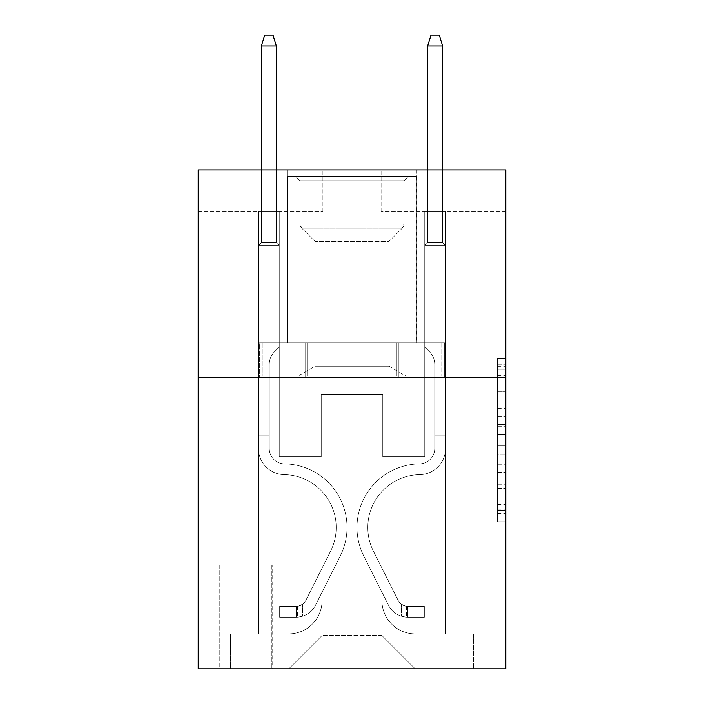 <?xml version="1.0" encoding="UTF-8"?>
<svg xmlns="http://www.w3.org/2000/svg" width="704" height="704" viewBox="0 0 704 704"><rect width="100%" height="100%" fill="white"/><g stroke="black" fill="none" stroke-linecap="round" stroke-linejoin="round"><path stroke-width="0.53" stroke-dasharray="3.52 2.64" d="M497.508 408.311L497.508 434.43L505.824 434.43L505.824 513.594L505.824 366.687L505.824 434.43L497.508 434.43L497.508 364.232L497.508 521.752L497.508 358.521L497.508 510.33L505.824 510.33L497.508 510.33L505.824 510.33L497.508 510.33L497.508 484.211L497.508 521.752L505.824 521.752L505.824 358.521L505.824 509.925L505.824 445.852L497.508 445.852L505.824 445.852L505.824 484.211L505.824 369.952L497.508 369.952L505.824 369.952L505.824 521.752L505.824 366.687L505.824 521.752L497.508 521.752L497.508 358.521L505.824 358.521L505.824 366.687L505.824 358.521L505.824 366.687L505.824 358.521L505.824 364.232L505.824 358.521L497.508 358.521L497.508 369.952L505.824 369.952L497.508 369.952L497.508 408.311L505.824 408.311M416.856 169.902L416.856 342.857L287.144 342.857L416.856 342.857L287.144 342.857L416.856 342.857L416.856 169.902L287.144 169.902L287.144 342.857L287.144 169.902L416.856 169.902M272.175 564.863L218.962 564.863L272.175 564.863L272.175 668.8L218.962 668.8L272.175 668.8M218.962 564.863L218.962 668.8M505.824 424.635L505.824 416.469L505.824 424.635L497.508 424.635L497.508 391.785L497.508 488.497L497.508 464.218L505.824 464.218L497.508 464.218L497.508 521.752L505.824 521.752L497.508 521.752L505.824 521.752L497.508 521.752L497.508 358.521L505.824 358.521L497.508 358.521L505.824 358.521L497.508 358.521L497.508 424.635L505.824 424.635M505.824 377.775L505.824 668.8L198.176 668.8L198.176 377.775L505.824 377.775L505.824 169.902L381.102 169.902L505.824 169.902L505.824 211.473L505.824 169.902L198.176 169.902L322.898 169.902L198.176 169.902L198.176 377.775L505.824 377.775L198.176 377.775M258.456 211.473L258.456 633.873L288.807 633.873A33.264 33.264 0 0 0 322.062 600.618L322.062 394.407L322.062 635.536L322.062 394.407L322.062 635.536L322.062 394.407L381.938 394.407L381.938 600.618A33.264 33.264 0 0 0 415.193 633.873L445.544 633.873L445.544 211.473L445.544 633.873L445.544 211.473L445.544 633.873L445.544 211.473L445.544 633.873L445.544 211.473L445.544 633.873L445.544 211.473L445.544 633.873L445.544 211.473L445.544 633.873L473.396 633.873L415.193 633.873L445.544 633.873L415.193 633.873L445.544 633.873L415.193 633.873L445.544 633.873L415.193 633.873L445.544 633.873L415.193 633.873L445.544 633.873L445.544 211.473L424.758 211.473L445.544 211.473L424.758 211.473L445.544 211.473L424.758 211.473L445.544 211.473L424.758 211.473L445.544 211.473L424.758 211.473L445.544 211.473L424.758 211.473L445.544 211.473L424.758 211.473L445.544 211.473L445.544 633.873L415.193 633.873A33.264 33.264 0 0 1 381.938 600.618A33.264 33.264 0 0 0 415.193 633.873A33.264 33.264 0 0 1 381.938 600.618A33.264 33.264 0 0 0 415.193 633.873A33.264 33.264 0 0 1 381.938 600.618A33.264 33.264 0 0 0 415.193 633.873A33.264 33.264 0 0 1 381.938 600.618A33.264 33.264 0 0 0 415.193 633.873A33.264 33.264 0 0 1 381.938 600.618A33.264 33.264 0 0 0 415.193 633.873A33.264 33.264 0 0 1 381.938 600.618L381.938 394.407L381.938 635.536L322.062 635.536L381.938 635.536L415.193 668.8L473.396 668.8L288.807 668.8L415.193 668.8L381.938 635.536L415.193 668.8L381.938 635.536L381.938 394.407L381.938 635.536L381.938 394.407L321.235 394.407L321.235 456.773L279.242 456.773L279.242 211.473L258.456 211.473L258.456 633.873L288.807 633.873A33.264 33.264 0 0 0 322.062 600.618L322.062 394.407L321.235 394.407L321.235 456.773L279.242 456.773L279.242 211.473L258.456 211.473L258.456 633.873L288.807 633.873L230.604 633.873L288.807 633.873L258.456 633.873L258.456 211.473L258.456 633.873L258.456 211.473L258.456 633.873L258.456 211.473L258.456 633.873L258.456 211.473L258.456 633.873L258.456 211.473L279.242 211.473L258.456 211.473L279.242 211.473L258.456 211.473L279.242 211.473L258.456 211.473L279.242 211.473L258.456 211.473L279.242 211.473L258.456 211.473L279.242 211.473L258.456 211.473L258.456 633.873L258.456 211.473M322.062 600.618L322.062 394.407L321.235 394.407L321.235 456.773L279.242 456.773L279.242 211.473L279.242 456.773L279.242 211.473L279.242 456.773L279.242 211.473L279.242 456.773L279.242 211.473L279.242 456.773L279.242 211.473L279.242 456.773L279.242 211.473L279.242 456.773L321.235 456.773L279.242 456.773L321.235 456.773L279.242 456.773L321.235 456.773L279.242 456.773L321.235 456.773L279.242 456.773L321.235 456.773L279.242 456.773L321.235 456.773L321.235 394.407L321.235 456.773L321.235 394.407L321.235 456.773L321.235 394.407L321.235 456.773L321.235 394.407L321.235 456.773L321.235 394.407L321.235 456.773L321.235 394.407L322.062 394.407L321.235 394.407L322.062 394.407L321.235 394.407L322.062 394.407L321.235 394.407L322.062 394.407L321.235 394.407L322.062 394.407L321.235 394.407L322.062 394.407L322.062 600.618A33.264 33.264 0 0 1 288.807 633.873A33.264 33.264 0 0 0 322.062 600.618A33.264 33.264 0 0 1 288.807 633.873A33.264 33.264 0 0 0 322.062 600.618A33.264 33.264 0 0 1 288.807 633.873A33.264 33.264 0 0 0 322.062 600.618A33.264 33.264 0 0 1 288.807 633.873A33.264 33.264 0 0 0 322.062 600.618A33.264 33.264 0 0 1 288.807 633.873A33.264 33.264 0 0 0 322.062 600.618M505.824 211.473L381.102 211.473L505.824 211.473M198.176 211.473L322.898 211.473L198.176 211.473L198.176 169.902L198.176 211.473M219.789 668.8L271.348 668.8L219.789 668.8L219.789 564.863L271.348 564.863L271.348 668.8L271.348 564.863L219.789 564.863L219.789 668.8M230.604 668.8L288.807 668.8L322.062 635.536L288.807 668.8L322.062 635.536L288.807 668.8L230.604 668.8L230.604 633.873L230.604 668.8M382.765 394.407L381.938 394.407L382.765 394.407L381.938 394.407L382.765 394.407L381.938 394.407L382.765 394.407L381.938 394.407L382.765 394.407L381.938 394.407L382.765 394.407L381.938 394.407L382.765 394.407L381.938 394.407L382.765 394.407L382.765 456.773L382.765 394.407M381.102 211.473L381.102 169.902L381.102 211.473M322.898 211.473L322.898 169.902L322.898 211.473M473.396 633.873L473.396 668.8L473.396 633.873M424.758 211.473L424.758 456.773L382.765 456.773L424.758 456.773L382.765 456.773L424.758 456.773L382.765 456.773L424.758 456.773L382.765 456.773L424.758 456.773L382.765 456.773L424.758 456.773L382.765 456.773L424.758 456.773L382.765 456.773L424.758 456.773L424.758 211.473M444.655 377.775L259.345 377.775L444.655 377.775L444.655 342.857L259.345 342.857L398.323 342.857L398.323 377.775L398.323 342.857L305.677 342.857L305.677 377.775L305.677 342.857L259.345 342.857L259.345 377.775L259.345 342.857L444.655 342.857L444.655 377.775M305.677 342.857L305.677 377.775L305.677 342.857M398.323 342.857L398.323 377.775L398.323 342.857M497.508 434.43L505.824 434.43L497.508 434.43M497.508 364.232L497.508 358.521L497.508 364.232L505.824 364.232L497.508 364.232M497.508 488.092L497.508 454.01L497.508 488.092L505.824 488.092L497.508 488.092M497.508 454.01L497.508 445.852L505.824 445.852L497.508 445.852L497.508 454.01L505.824 454.01L497.508 454.01M497.508 391.785L497.508 369.952L497.508 391.785L505.824 391.785L497.508 391.785M497.508 358.521L505.824 358.521L497.508 358.521L497.508 366.687L497.508 358.521L505.824 358.521M497.508 521.752L505.824 521.752L497.508 521.752L497.508 513.594L497.508 521.752M269.262 435.151L269.262 440.141L258.456 440.141L258.456 435.151L258.456 448.474L258.456 245.573L279.242 245.573L258.456 245.573L261.369 242.66L276.338 242.66L261.369 242.66L258.456 245.573L279.242 245.573L279.242 347.01L274.56 351.701A18.066 18.066 -31.8 0 0 269.262 364.47A18.066 18.066 148.2 0 1 274.56 351.701L279.242 347.01L279.242 245.573L258.456 245.573L261.369 242.66L276.338 242.66L279.242 245.573L258.456 245.573L279.242 245.573L276.338 242.66L261.369 242.66L258.456 245.573L261.369 242.66L276.338 242.66L279.242 245.573L258.456 245.573L279.242 245.573L279.242 347.01L274.56 351.701A18.066 18.066 -31.8 0 0 269.262 364.47A18.066 18.066 148.2 0 1 274.56 351.701L279.242 347.01L279.242 245.573L258.456 245.573L261.369 242.66L258.456 245.573L279.242 245.573L258.456 245.573L261.369 242.66L276.338 242.66L261.369 242.66L258.456 245.573L279.242 245.573L276.338 242.66L279.242 245.573L258.456 245.573L261.369 242.66L276.338 242.66L261.369 242.66L258.456 245.573L279.242 245.573L279.242 347.01L274.56 351.701A18.066 18.066 -31.8 0 0 269.262 364.47A18.066 18.066 148.2 0 1 274.56 351.701L279.242 347.01L279.242 245.573L258.456 245.573L261.369 242.66L276.338 242.66L279.242 245.573L258.456 245.573L258.456 448.474A26.189 26.189 -31.8 0 0 284.231 474.663A26.189 26.189 148.2 0 1 258.456 448.474L258.456 245.573L258.456 448.474A26.189 26.189 -31.8 0 0 284.231 474.663A26.189 26.189 148.2 0 1 258.456 448.474L258.456 245.573L258.456 448.474A26.189 26.189 -31.8 0 0 284.231 474.663A26.189 26.189 148.2 0 1 258.456 448.474L258.456 245.573L279.242 245.573L276.338 242.66L261.369 242.66L258.456 245.573L279.242 245.573L279.242 347.01L274.56 351.701A18.066 18.066 -31.8 0 0 269.262 364.47A18.066 18.066 148.2 0 1 274.56 351.701L279.242 347.01L279.242 245.573L258.456 245.573L258.456 448.474A26.189 26.189 -31.8 0 0 284.231 474.663A52.8 52.8 148.2 0 1 330.581 551.17A52.8 52.8 -31.8 0 0 284.231 474.663A26.189 26.189 148.2 0 1 258.456 448.474L258.456 245.573L279.242 245.573L276.338 242.66L279.242 245.573L279.242 347.01L274.56 351.701A18.066 18.066 -31.8 0 0 269.262 364.47A18.066 18.066 148.2 0 1 274.56 351.701L279.242 347.01L279.242 245.573L258.456 245.573L258.456 448.474A26.189 26.189 -31.8 0 0 284.231 474.663A26.189 26.189 148.2 0 1 258.456 448.474L258.456 245.573L279.242 245.573L276.338 242.66L261.369 242.66L276.338 242.66L279.242 245.573L258.456 245.573L279.242 245.573L279.242 347.01L274.56 351.701A18.066 18.066 -31.8 0 0 269.262 364.47A18.066 18.066 148.2 0 1 274.56 351.701L279.242 347.01L279.242 245.573L258.456 245.573L258.456 448.474A26.189 26.189 -31.8 0 0 284.231 474.663A26.189 26.189 148.2 0 1 258.456 448.474L258.456 245.573L279.242 245.573L276.338 242.66L261.369 242.66L258.456 245.573L279.242 245.573L279.242 347.01L274.56 351.701A18.066 18.066 -31.8 0 0 269.262 364.47A18.066 18.066 148.2 0 1 274.56 351.701L279.242 347.01L279.242 245.573L258.456 245.573L258.456 448.474L258.456 440.141L269.262 440.141L269.262 435.151L258.456 435.151L269.262 435.151L269.262 448.474L269.262 364.47L269.262 448.474A15.382 15.382 -31.8 0 0 284.407 463.857A15.382 15.382 148.2 0 1 269.262 448.474L269.262 364.47L269.262 448.474L269.262 435.151L258.456 435.151L269.262 435.151L269.262 448.474A15.382 15.382 -31.8 0 0 284.407 463.857A15.382 15.382 148.2 0 1 269.262 448.474L269.262 364.47L269.262 448.474A15.382 15.382 -31.8 0 0 284.407 463.857A15.382 15.382 148.2 0 1 269.262 448.474L269.262 364.47L269.262 448.474L269.262 435.151L258.456 435.151L269.262 435.151L269.262 448.474A15.382 15.382 -31.8 0 0 284.407 463.857A63.606 63.606 148.2 0 1 340.234 556.028A63.606 63.606 -31.8 0 0 284.407 463.857A15.382 15.382 148.2 0 1 269.262 448.474L269.262 364.47L269.262 448.474A15.382 15.382 -31.8 0 0 284.407 463.857A15.382 15.382 148.2 0 1 269.262 448.474L269.262 364.47L269.262 448.474L269.262 435.151L258.456 435.151M296.287 617.241A22.035 22.035 -31.8 0 0 315.559 605.106L340.234 556.028A63.606 63.606 -31.8 0 0 284.407 463.857A15.382 15.382 148.2 0 1 269.262 448.474A15.382 15.382 -31.8 0 0 284.407 463.857A63.606 63.606 148.2 0 1 340.234 556.028A63.606 63.606 -31.8 0 0 284.407 463.857A15.382 15.382 148.2 0 1 269.262 448.474L269.262 364.47L269.262 448.474A15.382 15.382 -31.8 0 0 284.407 463.857A15.382 15.382 148.2 0 1 269.262 448.474A15.382 15.382 148.2 0 0 284.407 463.857A63.606 63.606 148.2 0 1 340.234 556.028L315.559 605.106L340.234 556.028A63.606 63.606 -31.8 0 0 284.407 463.857A15.382 15.382 148.2 0 1 269.262 448.474A15.382 15.382 148.2 0 0 284.407 463.857A15.382 15.382 148.2 0 1 269.262 448.474A15.382 15.382 148.2 0 0 284.407 463.857A63.606 63.606 148.2 0 1 340.234 556.028A63.606 63.606 -31.8 0 0 284.407 463.857A15.382 15.382 148.2 0 1 269.262 448.474A15.382 15.382 148.2 0 0 284.407 463.857A63.606 63.606 148.2 0 1 340.234 556.028A63.606 63.606 -31.8 0 0 284.407 463.857A15.382 15.382 148.2 0 1 269.262 448.474A15.382 15.382 148.2 0 0 284.407 463.857A15.382 15.382 148.2 0 1 269.262 448.474A15.382 15.382 148.2 0 0 284.407 463.857A63.606 63.606 148.2 0 1 340.234 556.028L315.559 605.106L340.234 556.028A63.606 63.606 -31.8 0 0 284.407 463.857A15.382 15.382 148.2 0 1 269.262 448.474A15.382 15.382 148.2 0 0 284.407 463.857A63.606 63.606 148.2 0 1 340.234 556.028A63.606 63.606 -31.8 0 0 284.407 463.857A63.606 63.606 -31.8 0 1 340.234 556.028L315.559 605.106A22.035 22.035 148.2 0 1 302.526 616.22A22.035 22.035 -31.8 0 0 315.559 605.106L340.234 556.028A63.606 63.606 -31.8 0 0 284.407 463.857A63.606 63.606 -31.8 0 1 340.234 556.028A63.606 63.606 -31.8 0 0 284.407 463.857A63.606 63.606 -31.8 0 1 340.234 556.028L315.559 605.106L340.234 556.028A63.606 63.606 -31.8 0 0 284.407 463.857A63.606 63.606 -31.8 0 1 340.234 556.028L315.559 605.106L340.234 556.028A63.606 63.606 -31.8 0 0 284.407 463.857A63.606 63.606 -31.8 0 1 340.234 556.028A63.606 63.606 -31.8 0 0 284.407 463.857A63.606 63.606 -31.8 0 1 340.234 556.028L315.559 605.106A22.035 22.035 148.2 0 1 302.526 616.22C296.12 617.584 296.12 617.584 302.526 616.22C296.12 617.584 296.12 617.584 302.526 616.22A22.035 22.035 -31.8 0 0 315.559 605.106L340.234 556.028A63.606 63.606 -31.8 0 0 284.407 463.857A63.606 63.606 -31.8 0 1 340.234 556.028L315.559 605.106A22.035 22.035 148.2 0 1 302.526 616.22C296.12 617.584 296.12 617.584 302.526 616.22C296.12 617.584 296.12 617.584 302.526 616.22A22.035 22.035 -31.8 0 0 315.559 605.106L340.234 556.028L315.559 605.106A22.035 22.035 148.2 0 1 302.526 616.22C296.12 617.584 296.12 617.584 302.526 616.22C296.12 617.584 296.12 617.584 302.526 616.22A22.035 22.035 -31.8 0 0 315.559 605.106L340.234 556.028L315.559 605.106A22.035 22.035 148.2 0 1 302.526 616.22C296.12 617.584 296.12 617.584 302.526 616.22C296.12 617.584 296.12 617.584 302.526 616.22A22.035 22.035 -31.8 0 0 315.559 605.106L340.234 556.028L315.559 605.106A22.035 22.035 148.2 0 1 302.526 616.22C296.12 617.584 296.12 617.584 302.526 616.22C296.12 617.584 296.12 617.584 302.526 616.22A22.035 22.035 -31.8 0 0 315.559 605.106L340.234 556.028L315.559 605.106A22.035 22.035 148.2 0 1 302.526 616.22C296.12 617.584 296.12 617.584 302.526 616.22C296.12 617.584 296.12 617.584 302.526 616.22A22.035 22.035 -31.8 0 0 315.559 605.106A22.035 22.035 -31.8 0 1 296.287 617.241L296.287 606.434A11.229 11.229 -31.8 0 0 305.906 600.257L330.581 551.17A52.8 52.8 -31.8 0 0 284.231 474.663A52.8 52.8 148.2 0 1 330.581 551.17A52.8 52.8 -31.8 0 0 284.231 474.663A26.189 26.189 148.2 0 1 258.456 448.474A26.189 26.189 -31.8 0 0 284.231 474.663A26.189 26.189 148.2 0 1 258.456 448.474A26.189 26.189 148.2 0 0 284.231 474.663A52.8 52.8 148.2 0 1 330.581 551.17L305.906 600.257L330.581 551.17A52.8 52.8 -31.8 0 0 284.231 474.663A26.189 26.189 148.2 0 1 258.456 448.474A26.189 26.189 148.2 0 0 284.231 474.663A26.189 26.189 148.2 0 1 258.456 448.474A26.189 26.189 148.2 0 0 284.231 474.663A52.8 52.8 148.2 0 1 330.581 551.17A52.8 52.8 -31.8 0 0 284.231 474.663A26.189 26.189 148.2 0 1 258.456 448.474A26.189 26.189 148.2 0 0 284.231 474.663A52.8 52.8 148.2 0 1 330.581 551.17A52.8 52.8 -31.8 0 0 284.231 474.663A26.189 26.189 148.2 0 1 258.456 448.474A26.189 26.189 148.2 0 0 284.231 474.663A26.189 26.189 148.2 0 1 258.456 448.474A26.189 26.189 148.2 0 0 284.231 474.663A52.8 52.8 148.2 0 1 330.581 551.17L305.906 600.257L330.581 551.17A52.8 52.8 -31.8 0 0 284.231 474.663A26.189 26.189 148.2 0 1 258.456 448.474A26.189 26.189 148.2 0 0 284.231 474.663A52.8 52.8 148.2 0 1 330.581 551.17A52.8 52.8 -31.8 0 0 284.231 474.663A52.8 52.8 -31.8 0 1 330.581 551.17L305.906 600.257A11.229 11.229 148.2 0 1 302.526 604.252C296.226 607.147 296.226 607.147 302.526 604.252C296.226 607.147 296.226 607.147 302.526 604.252A11.229 11.229 -31.8 0 0 305.906 600.257L330.581 551.17A52.8 52.8 -31.8 0 0 284.231 474.663A52.8 52.8 -31.8 0 1 330.581 551.17A52.8 52.8 -31.8 0 0 284.231 474.663A52.8 52.8 -31.8 0 1 330.581 551.17L305.906 600.257L330.581 551.17A52.8 52.8 -31.8 0 0 284.231 474.663A52.8 52.8 -31.8 0 1 330.581 551.17L305.906 600.257L330.581 551.17A52.8 52.8 -31.8 0 0 284.231 474.663A52.8 52.8 -31.8 0 1 330.581 551.17A52.8 52.8 -31.8 0 0 284.231 474.663A52.8 52.8 -31.8 0 1 330.581 551.17L305.906 600.257A11.229 11.229 148.2 0 1 302.526 604.252C296.226 607.147 296.226 607.147 302.526 604.252C296.226 607.147 296.226 607.147 302.526 604.252A11.229 11.229 -31.8 0 0 305.906 600.257L330.581 551.17A52.8 52.8 -31.8 0 0 284.231 474.663A52.8 52.8 -31.8 0 1 330.581 551.17L305.906 600.257A11.229 11.229 148.2 0 1 302.526 604.252C296.226 607.147 296.226 607.147 302.526 604.252C296.226 607.147 296.226 607.147 302.526 604.252A11.229 11.229 -31.8 0 0 305.906 600.257L330.581 551.17L305.906 600.257A11.229 11.229 148.2 0 1 302.526 604.252C296.226 607.147 296.226 607.147 302.526 604.252C296.226 607.147 296.226 607.147 302.526 604.252A11.229 11.229 -31.8 0 0 305.906 600.257L330.581 551.17L305.906 600.257A11.229 11.229 148.2 0 1 302.526 604.252C296.226 607.147 296.226 607.147 302.526 604.252C296.226 607.147 296.226 607.147 302.526 604.252A11.229 11.229 -31.8 0 0 305.906 600.257L330.581 551.17L305.906 600.257A11.229 11.229 148.2 0 1 302.526 604.252C296.226 607.147 296.226 607.147 302.526 604.252C296.226 607.147 296.226 607.147 302.526 604.252A11.229 11.229 -31.8 0 0 305.906 600.257L330.581 551.17L305.906 600.257A11.229 11.229 148.2 0 1 302.526 604.252C296.226 607.147 296.226 607.147 302.526 604.252C296.226 607.147 296.226 607.147 302.526 604.252A11.229 11.229 -31.8 0 0 305.906 600.257A11.229 11.229 -31.8 0 1 296.287 606.434L296.287 617.241L279.664 617.25L296.287 617.241A22.035 22.035 -31.8 0 0 315.559 605.106A22.035 22.035 -31.8 0 1 296.287 617.241L296.287 606.434L279.664 606.434L296.287 606.434A11.229 11.229 -31.8 0 0 305.906 600.257A11.229 11.229 -31.8 0 1 296.287 606.434L296.287 617.241L279.664 617.25L279.664 606.434L279.664 617.25L296.287 617.241A22.035 22.035 -31.8 0 0 315.559 605.106A22.035 22.035 -31.8 0 1 296.287 617.241L296.287 606.434L279.664 606.434L296.287 606.434A11.229 11.229 -31.8 0 0 305.906 600.257A11.229 11.229 -31.8 0 1 296.287 606.434L296.287 617.241L279.664 617.25L279.664 606.434L279.664 617.25L296.287 617.241A22.035 22.035 -31.8 0 0 315.559 605.106A22.035 22.035 -31.8 0 1 296.287 617.241L296.287 606.434L279.664 606.434L296.287 606.434A11.229 11.229 -31.8 0 0 305.906 600.257A11.229 11.229 -31.8 0 1 296.287 606.434L296.287 617.241L279.664 617.25L279.664 606.434L279.664 617.25L296.287 617.241A22.035 22.035 -31.8 0 0 315.559 605.106A22.035 22.035 -31.8 0 1 296.287 617.241L296.287 606.434L279.664 606.434L296.287 606.434A11.229 11.229 -31.8 0 0 305.906 600.257A11.229 11.229 -31.8 0 1 296.287 606.434L296.287 617.241L279.664 617.25L279.664 606.434L279.664 617.25L296.287 617.241A22.035 22.035 -31.8 0 0 315.559 605.106A22.035 22.035 -31.8 0 1 296.287 617.241L296.287 606.434L279.664 606.434L296.287 606.434A11.229 11.229 -31.8 0 0 305.906 600.257A11.229 11.229 -31.8 0 1 296.287 606.434L296.287 617.241L279.664 617.25L279.664 606.434L279.664 617.25L296.287 617.241A22.035 22.035 -31.8 0 0 315.559 605.106A22.035 22.035 -31.8 0 1 296.287 617.241L296.287 606.434L279.664 606.434L296.287 606.434A11.229 11.229 -31.8 0 0 305.906 600.257A11.229 11.229 -31.8 0 1 296.287 606.434L296.287 617.241L279.664 617.25L279.664 606.434L279.664 617.25L296.287 617.241M261.369 46.006L276.338 46.006L273.011 35.2L276.338 46.006L273.011 35.2L264.695 35.2L261.369 46.006L261.369 242.66L261.369 46.006L276.338 46.006L276.338 242.66L279.242 245.573L276.338 242.66L276.338 46.006L261.369 46.006L264.695 35.2L273.011 35.2L264.695 35.2L261.369 46.006L261.369 242.66L261.369 46.006L276.338 46.006L273.011 35.2L276.338 46.006L276.338 242.66L276.338 46.006L261.369 46.006L264.695 35.2L273.011 35.2L264.695 35.2L261.369 46.006L261.369 242.66L261.369 46.006L276.338 46.006L273.011 35.2L276.338 46.006L276.338 242.66L276.338 46.006L261.369 46.006L264.695 35.2L273.011 35.2L264.695 35.2L261.369 46.006L261.369 242.66L261.369 46.006L276.338 46.006L273.011 35.2L276.338 46.006L276.338 242.66L276.338 46.006L261.369 46.006L264.695 35.2L273.011 35.2L264.695 35.2L261.369 46.006L261.369 242.66L261.369 46.006L276.338 46.006L273.011 35.2L276.338 46.006L276.338 242.66L276.338 46.006L261.369 46.006L264.695 35.2L273.011 35.2L264.695 35.2L261.369 46.006L261.369 242.66L261.369 46.006L276.338 46.006L273.011 35.2L276.338 46.006L276.338 242.66L276.338 46.006L261.369 46.006L264.695 35.2L273.011 35.2L264.695 35.2L261.369 46.006L261.369 169.902M434.738 435.151L434.738 440.141L445.544 440.141L445.544 435.151L445.544 448.474L445.544 245.573L424.758 245.573L445.544 245.573L442.631 242.66L427.662 242.66L442.631 242.66L445.544 245.573L424.758 245.573L424.758 347.01L429.44 351.701A18.066 18.066 31.9 0 1 434.738 364.47A18.066 18.066 -148.1 0 0 429.44 351.701L424.758 347.01L424.758 245.573L445.544 245.573L442.631 242.66L427.662 242.66L424.758 245.573L445.544 245.573L424.758 245.573L427.662 242.66L442.631 242.66L445.544 245.573L442.631 242.66L427.662 242.66L424.758 245.573L445.544 245.573L424.758 245.573L424.758 347.01L429.44 351.701A18.066 18.066 31.9 0 1 434.738 364.47A18.066 18.066 -148.1 0 0 429.44 351.701L424.758 347.01L424.758 245.573L445.544 245.573L442.631 242.66L445.544 245.573L424.758 245.573L445.544 245.573L442.631 242.66L427.662 242.66L442.631 242.66L445.544 245.573L424.758 245.573L427.662 242.66L424.758 245.573L445.544 245.573L442.631 242.66L427.662 242.66L442.631 242.66L445.544 245.573L424.758 245.573L424.758 347.01L429.44 351.701A18.066 18.066 31.9 0 1 434.738 364.47A18.066 18.066 -148.1 0 0 429.44 351.701L424.758 347.01L424.758 245.573L445.544 245.573L442.631 242.66L427.662 242.66L424.758 245.573L445.544 245.573L445.544 448.474A26.189 26.189 31.9 0 1 419.769 474.663A26.189 26.189 -148.1 0 0 445.544 448.474L445.544 245.573L445.544 448.474A26.189 26.189 31.9 0 1 419.769 474.663A26.189 26.189 -148.1 0 0 445.544 448.474L445.544 245.573L445.544 448.474A26.189 26.189 31.9 0 1 419.769 474.663A26.189 26.189 -148.1 0 0 445.544 448.474L445.544 245.573L424.758 245.573L427.662 242.66L442.631 242.66L445.544 245.573L424.758 245.573L424.758 347.01L429.44 351.701A18.066 18.066 31.9 0 1 434.738 364.47A18.066 18.066 -148.1 0 0 429.44 351.701L424.758 347.01L424.758 245.573L445.544 245.573L445.544 448.474A26.189 26.189 31.9 0 1 419.769 474.663A52.8 52.8 -148.1 0 0 373.419 551.17A52.8 52.8 31.9 0 1 419.769 474.663A26.189 26.189 -148.1 0 0 445.544 448.474L445.544 245.573L424.758 245.573L427.662 242.66L424.758 245.573L424.758 347.01L429.44 351.701A18.066 18.066 31.9 0 1 434.738 364.47A18.066 18.066 -148.1 0 0 429.44 351.701L424.758 347.01L424.758 245.573L445.544 245.573L445.544 448.474A26.189 26.189 31.9 0 1 419.769 474.663A26.189 26.189 -148.1 0 0 445.544 448.474L445.544 245.573L424.758 245.573L427.662 242.66L442.631 242.66L427.662 242.66L424.758 245.573L445.544 245.573L424.758 245.573L424.758 347.01L429.44 351.701A18.066 18.066 31.9 0 1 434.738 364.47A18.066 18.066 -148.1 0 0 429.44 351.701L424.758 347.01L424.758 245.573L445.544 245.573L445.544 448.474A26.189 26.189 31.9 0 1 419.769 474.663A26.189 26.189 -148.1 0 0 445.544 448.474L445.544 245.573L424.758 245.573L427.662 242.66L442.631 242.66L445.544 245.573L424.758 245.573L424.758 347.01L429.44 351.701A18.066 18.066 31.9 0 1 434.738 364.47A18.066 18.066 -148.1 0 0 429.44 351.701L424.758 347.01L424.758 245.573L445.544 245.573L445.544 448.474L445.544 440.141L434.738 440.141L434.738 435.151L445.544 435.151L434.738 435.151L434.738 448.474L434.738 364.47L434.738 448.474A15.382 15.382 31.9 0 1 419.593 463.857A15.382 15.382 -148.1 0 0 434.738 448.474L434.738 364.47L434.738 448.474L434.738 435.151L445.544 435.151L434.738 435.151L434.738 448.474A15.382 15.382 31.9 0 1 419.593 463.857A15.382 15.382 -148.1 0 0 434.738 448.474L434.738 364.47L434.738 448.474A15.382 15.382 31.9 0 1 419.593 463.857A15.382 15.382 -148.1 0 0 434.738 448.474L434.738 364.47L434.738 448.474L434.738 435.151L445.544 435.151L434.738 435.151L434.738 448.474A15.382 15.382 31.9 0 1 419.593 463.857A63.606 63.606 -148.1 0 0 363.766 556.028A63.606 63.606 31.9 0 1 419.593 463.857A15.382 15.382 -148.1 0 0 434.738 448.474L434.738 364.47L434.738 448.474A15.382 15.382 31.9 0 1 419.593 463.857A15.382 15.382 -148.1 0 0 434.738 448.474L434.738 364.47L434.738 448.474L434.738 435.151L445.544 435.151M407.713 617.241A22.035 22.035 31.9 0 1 388.441 605.106L363.766 556.028A63.606 63.606 31.9 0 1 419.593 463.857A15.382 15.382 -148.1 0 0 434.738 448.474A15.382 15.382 31.9 0 1 419.593 463.857A63.606 63.606 -148.1 0 0 363.766 556.028A63.606 63.606 31.9 0 1 419.593 463.857A15.382 15.382 -148.1 0 0 434.738 448.474L434.738 364.47L434.738 448.474A15.382 15.382 31.9 0 1 419.593 463.857A15.382 15.382 -148.1 0 0 434.738 448.474A15.382 15.382 -148.1 0 1 419.593 463.857A63.606 63.606 -148.1 0 0 363.766 556.028L388.441 605.106L363.766 556.028A63.606 63.606 31.9 0 1 419.593 463.857A15.382 15.382 -148.1 0 0 434.738 448.474A15.382 15.382 -148.1 0 1 419.593 463.857A15.382 15.382 -148.1 0 0 434.738 448.474A15.382 15.382 -148.1 0 1 419.593 463.857A63.606 63.606 -148.1 0 0 363.766 556.028A63.606 63.606 31.9 0 1 419.593 463.857A15.382 15.382 -148.1 0 0 434.738 448.474A15.382 15.382 -148.1 0 1 419.593 463.857A63.606 63.606 -148.1 0 0 363.766 556.028A63.606 63.606 31.9 0 1 419.593 463.857A15.382 15.382 -148.1 0 0 434.738 448.474A15.382 15.382 -148.1 0 1 419.593 463.857A15.382 15.382 -148.1 0 0 434.738 448.474A15.382 15.382 -148.1 0 1 419.593 463.857A63.606 63.606 -148.1 0 0 363.766 556.028L388.441 605.106L363.766 556.028A63.606 63.606 31.9 0 1 419.593 463.857A15.382 15.382 -148.1 0 0 434.738 448.474A15.382 15.382 -148.1 0 1 419.593 463.857A63.606 63.606 -148.1 0 0 363.766 556.028A63.606 63.606 31.9 0 1 419.593 463.857A63.606 63.606 31.9 0 0 363.766 556.028L388.441 605.106A22.035 22.035 -148.1 0 0 401.474 616.22A22.035 22.035 31.9 0 1 388.441 605.106L363.766 556.028A63.606 63.606 31.9 0 1 419.593 463.857A63.606 63.606 31.9 0 0 363.766 556.028A63.606 63.606 31.9 0 1 419.593 463.857A63.606 63.606 31.9 0 0 363.766 556.028L388.441 605.106L363.766 556.028A63.606 63.606 31.9 0 1 419.593 463.857A63.606 63.606 31.9 0 0 363.766 556.028L388.441 605.106L363.766 556.028A63.606 63.606 31.9 0 1 419.593 463.857A63.606 63.606 31.9 0 0 363.766 556.028A63.606 63.606 31.9 0 1 419.593 463.857A63.606 63.606 31.9 0 0 363.766 556.028L388.441 605.106A22.035 22.035 -148.1 0 0 401.474 616.22C407.88 617.584 407.88 617.584 401.474 616.22C407.88 617.584 407.88 617.584 401.474 616.22A22.035 22.035 31.9 0 1 388.441 605.106L363.766 556.028A63.606 63.606 31.9 0 1 419.593 463.857A63.606 63.606 31.9 0 0 363.766 556.028L388.441 605.106A22.035 22.035 -148.1 0 0 401.474 616.22C407.88 617.584 407.88 617.584 401.474 616.22C407.88 617.584 407.88 617.584 401.474 616.22A22.035 22.035 31.9 0 1 388.441 605.106L363.766 556.028L388.441 605.106A22.035 22.035 -148.1 0 0 401.474 616.22C407.88 617.584 407.88 617.584 401.474 616.22C407.88 617.584 407.88 617.584 401.474 616.22A22.035 22.035 31.9 0 1 388.441 605.106L363.766 556.028L388.441 605.106A22.035 22.035 -148.1 0 0 401.474 616.22C407.88 617.584 407.88 617.584 401.474 616.22C407.88 617.584 407.88 617.584 401.474 616.22A22.035 22.035 31.9 0 1 388.441 605.106L363.766 556.028L388.441 605.106A22.035 22.035 -148.1 0 0 401.474 616.22C407.88 617.584 407.88 617.584 401.474 616.22C407.88 617.584 407.88 617.584 401.474 616.22A22.035 22.035 31.9 0 1 388.441 605.106L363.766 556.028L388.441 605.106A22.035 22.035 -148.1 0 0 401.474 616.22C407.88 617.584 407.88 617.584 401.474 616.22C407.88 617.584 407.88 617.584 401.474 616.22A22.035 22.035 31.9 0 1 388.441 605.106A22.035 22.035 31.9 0 0 407.713 617.241L407.713 606.434A11.229 11.229 31.9 0 1 398.094 600.257L373.419 551.17A52.8 52.8 31.9 0 1 419.769 474.663A52.8 52.8 -148.1 0 0 373.419 551.17A52.8 52.8 31.9 0 1 419.769 474.663A26.189 26.189 -148.1 0 0 445.544 448.474A26.189 26.189 31.9 0 1 419.769 474.663A26.189 26.189 -148.1 0 0 445.544 448.474A26.189 26.189 -148.1 0 1 419.769 474.663A52.8 52.8 -148.1 0 0 373.419 551.17L398.094 600.257L373.419 551.17A52.8 52.8 31.9 0 1 419.769 474.663A26.189 26.189 -148.1 0 0 445.544 448.474A26.189 26.189 -148.1 0 1 419.769 474.663A26.189 26.189 -148.1 0 0 445.544 448.474A26.189 26.189 -148.1 0 1 419.769 474.663A52.8 52.8 -148.1 0 0 373.419 551.17A52.8 52.8 31.9 0 1 419.769 474.663A26.189 26.189 -148.1 0 0 445.544 448.474A26.189 26.189 -148.1 0 1 419.769 474.663A52.8 52.8 -148.1 0 0 373.419 551.17A52.8 52.8 31.9 0 1 419.769 474.663A26.189 26.189 -148.1 0 0 445.544 448.474A26.189 26.189 -148.1 0 1 419.769 474.663A26.189 26.189 -148.1 0 0 445.544 448.474A26.189 26.189 -148.1 0 1 419.769 474.663A52.8 52.8 -148.1 0 0 373.419 551.17L398.094 600.257L373.419 551.17A52.8 52.8 31.9 0 1 419.769 474.663A26.189 26.189 -148.1 0 0 445.544 448.474A26.189 26.189 -148.1 0 1 419.769 474.663A52.8 52.8 -148.1 0 0 373.419 551.17A52.8 52.8 31.9 0 1 419.769 474.663A52.8 52.8 31.9 0 0 373.419 551.17L398.094 600.257A11.229 11.229 -148.1 0 0 401.474 604.252C407.774 607.147 407.774 607.147 401.474 604.252C407.774 607.147 407.774 607.147 401.474 604.252A11.229 11.229 31.9 0 1 398.094 600.257L373.419 551.17A52.8 52.8 31.9 0 1 419.769 474.663A52.8 52.8 31.9 0 0 373.419 551.17A52.8 52.8 31.9 0 1 419.769 474.663A52.8 52.8 31.9 0 0 373.419 551.17L398.094 600.257L373.419 551.17A52.8 52.8 31.9 0 1 419.769 474.663A52.8 52.8 31.9 0 0 373.419 551.17L398.094 600.257L373.419 551.17A52.8 52.8 31.9 0 1 419.769 474.663A52.8 52.8 31.9 0 0 373.419 551.17A52.8 52.8 31.9 0 1 419.769 474.663A52.8 52.8 31.9 0 0 373.419 551.17L398.094 600.257A11.229 11.229 -148.1 0 0 401.474 604.252C407.774 607.147 407.774 607.147 401.474 604.252C407.774 607.147 407.774 607.147 401.474 604.252A11.229 11.229 31.9 0 1 398.094 600.257L373.419 551.17A52.8 52.8 31.9 0 1 419.769 474.663A52.8 52.8 31.9 0 0 373.419 551.17L398.094 600.257A11.229 11.229 -148.1 0 0 401.474 604.252C407.774 607.147 407.774 607.147 401.474 604.252C407.774 607.147 407.774 607.147 401.474 604.252A11.229 11.229 31.9 0 1 398.094 600.257L373.419 551.17L398.094 600.257A11.229 11.229 -148.1 0 0 401.474 604.252C407.774 607.147 407.774 607.147 401.474 604.252C407.774 607.147 407.774 607.147 401.474 604.252A11.229 11.229 31.9 0 1 398.094 600.257L373.419 551.17L398.094 600.257A11.229 11.229 -148.1 0 0 401.474 604.252C407.774 607.147 407.774 607.147 401.474 604.252C407.774 607.147 407.774 607.147 401.474 604.252A11.229 11.229 31.9 0 1 398.094 600.257L373.419 551.17L398.094 600.257A11.229 11.229 -148.1 0 0 401.474 604.252C407.774 607.147 407.774 607.147 401.474 604.252C407.774 607.147 407.774 607.147 401.474 604.252A11.229 11.229 31.9 0 1 398.094 600.257L373.419 551.17L398.094 600.257A11.229 11.229 -148.1 0 0 401.474 604.252C407.774 607.147 407.774 607.147 401.474 604.252C407.774 607.147 407.774 607.147 401.474 604.252A11.229 11.229 31.9 0 1 398.094 600.257A11.229 11.229 31.9 0 0 407.713 606.434L407.713 617.241L424.336 617.25L407.713 617.241A22.035 22.035 31.9 0 1 388.441 605.106A22.035 22.035 31.9 0 0 407.713 617.241L407.713 606.434L424.336 606.434L407.713 606.434A11.229 11.229 31.9 0 1 398.094 600.257A11.229 11.229 31.9 0 0 407.713 606.434L407.713 617.241L424.336 617.25L424.336 606.434L424.336 617.25L407.713 617.241A22.035 22.035 31.9 0 1 388.441 605.106A22.035 22.035 31.9 0 0 407.713 617.241L407.713 606.434L424.336 606.434L407.713 606.434A11.229 11.229 31.9 0 1 398.094 600.257A11.229 11.229 31.9 0 0 407.713 606.434L407.713 617.241L424.336 617.25L424.336 606.434L424.336 617.25L407.713 617.241A22.035 22.035 31.9 0 1 388.441 605.106A22.035 22.035 31.9 0 0 407.713 617.241L407.713 606.434L424.336 606.434L407.713 606.434A11.229 11.229 31.9 0 1 398.094 600.257A11.229 11.229 31.9 0 0 407.713 606.434L407.713 617.241L424.336 617.25L424.336 606.434L424.336 617.25L407.713 617.241A22.035 22.035 31.9 0 1 388.441 605.106A22.035 22.035 31.9 0 0 407.713 617.241L407.713 606.434L424.336 606.434L407.713 606.434A11.229 11.229 31.9 0 1 398.094 600.257A11.229 11.229 31.9 0 0 407.713 606.434L407.713 617.241L424.336 617.25L424.336 606.434L424.336 617.25L407.713 617.241A22.035 22.035 31.9 0 1 388.441 605.106A22.035 22.035 31.9 0 0 407.713 617.241L407.713 606.434L424.336 606.434L407.713 606.434A11.229 11.229 31.9 0 1 398.094 600.257A11.229 11.229 31.9 0 0 407.713 606.434L407.713 617.241L424.336 617.25L424.336 606.434L424.336 617.25L407.713 617.241A22.035 22.035 31.9 0 1 388.441 605.106A22.035 22.035 31.9 0 0 407.713 617.241L407.713 606.434L424.336 606.434L407.713 606.434A11.229 11.229 31.9 0 1 398.094 600.257A11.229 11.229 31.9 0 0 407.713 606.434L407.713 617.241L424.336 617.25L424.336 606.434L424.336 617.25L407.713 617.241M427.662 169.902L427.662 46.006L430.989 35.2L427.662 46.006L442.631 46.006L442.631 242.66L442.631 46.006L427.662 46.006L427.662 242.66L424.758 245.573L427.662 242.66L427.662 46.006L442.631 46.006L439.305 35.2L430.989 35.2L439.305 35.2L442.631 46.006L442.631 242.66L442.631 46.006L427.662 46.006L430.989 35.2L427.662 46.006L427.662 242.66L427.662 46.006L442.631 46.006L439.305 35.2L430.989 35.2L439.305 35.2L442.631 46.006L442.631 242.66L442.631 46.006L427.662 46.006L430.989 35.2L427.662 46.006L427.662 242.66L427.662 46.006L442.631 46.006L439.305 35.2L430.989 35.2L439.305 35.2L442.631 46.006L442.631 242.66L442.631 46.006L427.662 46.006L430.989 35.2L427.662 46.006L427.662 242.66L427.662 46.006L442.631 46.006L439.305 35.2L430.989 35.2L439.305 35.2L442.631 46.006L442.631 242.66L442.631 46.006L427.662 46.006L430.989 35.2L427.662 46.006L427.662 242.66L427.662 46.006L442.631 46.006L439.305 35.2L430.989 35.2L439.305 35.2L442.631 46.006L442.631 242.66L442.631 46.006L427.662 46.006L430.989 35.2L427.662 46.006L427.662 242.66L427.662 46.006L442.631 46.006L439.305 35.2L430.989 35.2L439.305 35.2L442.631 46.006L442.631 169.902M300.027 180.708L295.874 176.554L408.126 176.554L295.874 176.554L408.126 176.554L295.874 176.554L300.027 180.708L403.973 180.708L408.126 176.554L403.973 180.708L300.027 180.708L403.973 180.708L300.027 180.708L300.027 224.03L403.973 224.03L403.973 180.708L403.973 224.03L300.027 224.03L403.973 224.03L300.027 224.03L300.027 180.708M389.004 366.274L406.05 376.112L297.95 376.112L406.05 376.112L297.95 376.112L406.05 376.112L389.004 366.274L314.996 366.274L297.95 376.112L314.996 366.274L389.004 366.274L314.996 366.274L389.004 366.274L389.004 241.41L314.996 241.41L314.996 366.274L314.996 241.41L301.734 228.149A5.817 5.817 0 0 1 300.027 224.03L301.734 228.149L402.266 228.149A5.817 5.817 0 0 0 403.973 224.03L402.266 228.149L301.734 228.149L402.266 228.149L301.734 228.149L314.996 241.41L389.004 241.41L402.266 228.149L389.004 241.41L314.996 241.41L389.004 241.41L389.004 366.274M287.558 176.554L416.442 176.554L416.442 342.857L287.558 342.857L416.442 342.857L287.558 342.857L416.442 342.857L416.442 176.554L287.558 176.554L287.558 342.857L287.558 176.554L416.442 176.554L287.558 176.554M396.889 342.857L262.231 342.857L396.889 342.857L396.889 376.112L441.769 376.112L262.231 376.112L441.769 376.112L307.111 376.112L396.889 376.112L396.889 342.857L441.769 342.857L441.769 376.112L441.769 342.857L307.111 342.857L307.111 376.112L262.231 376.112L307.111 376.112L307.111 342.857L396.889 342.857L396.889 376.112L396.889 342.857M262.231 342.857L262.231 376.112L262.231 342.857L307.111 342.857L262.231 342.857M307.111 342.857L307.111 376.112L307.111 342.857M279.664 606.434L295.874 606.434L279.664 606.434L279.664 617.25L279.664 606.434M302.526 616.22C296.12 617.584 296.12 617.584 302.526 616.22C296.12 617.584 296.12 617.584 302.526 616.22L302.526 604.252L302.526 616.22M276.338 169.902L276.338 46.006M424.336 606.434L408.126 606.434L424.336 606.434L424.336 617.25L424.336 606.434M401.474 616.22C407.88 617.584 407.88 617.584 401.474 616.22C407.88 617.584 407.88 617.584 401.474 616.22L401.474 604.252L401.474 616.22M442.631 46.006L439.305 35.2L430.989 35.2L427.662 46.006M497.508 484.211L505.824 484.211L497.508 484.211M497.508 471.97L505.824 471.97M497.508 396.062L505.824 396.062L497.508 396.062M497.508 366.687L505.824 366.687M497.508 513.594L505.824 513.594M497.508 504.618L505.824 504.618M497.508 375.663L505.824 375.663M497.508 426.263L505.824 426.263L497.508 426.263M497.508 472.375L505.824 472.375L497.508 472.375M497.508 488.497L505.824 488.497L497.508 488.497M497.508 416.469L505.824 416.469L497.508 416.469M269.262 440.141L258.456 440.141L269.262 440.141M434.738 440.141L445.544 440.141L434.738 440.141M497.508 509.925L505.824 509.925M497.508 510.33L505.824 510.33M497.508 369.952L505.824 369.952M297.537 606.311L297.537 617.188M406.463 606.311L406.463 617.188"/><path stroke-width="1.06" d="M505.824 377.775L505.824 668.8L198.176 668.8L198.176 169.902L505.824 169.902L505.824 377.775L198.176 377.775M276.338 169.902L276.338 46.006L261.369 46.006L261.369 169.902M261.369 46.006L264.695 35.2L273.011 35.2L276.338 46.006M427.662 46.006L430.989 35.2L439.305 35.2L442.631 46.006L427.662 46.006L427.662 169.902M442.631 46.006L442.631 169.902"/></g></svg>
